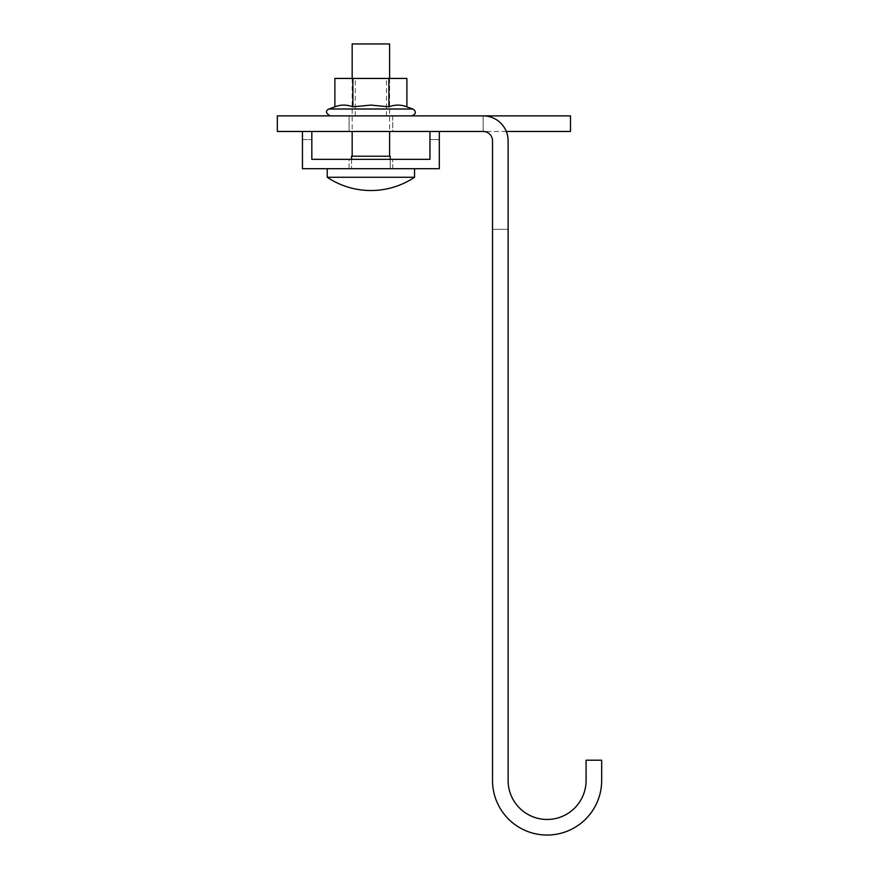 <?xml version="1.0" encoding="UTF-8"?>
<svg xmlns="http://www.w3.org/2000/svg" width="879" height="879" viewBox="0 0 879 879"><rect width="100%" height="100%" fill="white"/><g stroke="black" fill="none" stroke-linecap="round" stroke-linejoin="round"><path stroke-width="0.66" stroke-dasharray="4.39 3.3" d="M506.293 131.465L483.164 131.465L483.164 115.874L483.164 131.465A9.361 9.361 0 0 1 492.515 140.816L492.515 780.475A54.575 54.575 0 0 0 547.101 835.05A54.575 54.575 0 0 0 601.675 780.475L601.675 760.203L586.084 760.203L586.084 780.475A38.984 38.984 0 0 1 547.101 819.459A38.984 38.984 0 0 1 508.117 780.475L508.117 140.816A24.953 24.953 0 0 0 483.164 115.874L483.164 131.465L483.164 115.874A24.953 24.953 0 0 1 508.117 140.816A24.953 24.953 0 0 0 483.164 115.874L277.325 115.874L277.325 131.465L483.164 131.465A9.361 9.361 0 0 1 492.515 140.816L492.515 229.331L492.515 140.816A9.361 9.361 0 0 0 483.164 131.465L570.482 131.465L570.482 115.874L483.164 115.874M492.515 229.331L508.117 229.331L492.515 229.331M392.715 115.874L392.715 131.465L349.062 131.465L392.715 131.465L392.715 115.874L349.062 115.874L392.715 115.874M349.062 115.874L349.062 131.465L349.062 115.874M349.062 159.341L392.715 159.341L349.062 159.341L349.062 168.702L392.715 168.702L349.062 168.702L349.062 159.341M439.313 131.465L429.952 131.465L429.952 139.574L439.313 139.574L429.952 139.574L429.952 131.389L429.952 139.574L429.952 131.465L439.313 131.465L439.313 139.574L439.313 131.389L439.313 139.574L439.313 131.389L429.952 131.389L429.952 159.341L311.825 159.341L311.825 131.389L311.825 139.574L311.825 131.389L302.464 131.465L311.825 131.465M429.952 131.465L439.313 131.389L439.313 168.702L302.464 168.702L302.464 131.389L311.825 131.389L302.464 131.389L302.464 139.574L311.825 139.574L302.464 139.574L302.464 131.465M392.715 168.702L392.715 159.341L392.715 168.702M389.595 43.95L352.171 43.95M370.883 156.22L352.171 156.22L370.883 156.22M414.547 177.283L327.23 177.283M370.883 168.702L414.547 168.702L370.883 168.702M351.556 159.341L351.556 168.702L351.556 156.22L390.221 156.22L390.221 168.702L351.556 168.702L390.221 168.702L390.221 159.341M406.9 106.842C400.901 104.535 394.891 104.535 388.892 106.842L370.883 105.084L352.886 106.842L352.886 78.44L334.877 78.44M370.883 115.874L411.636 115.874L370.883 115.874M370.883 78.44L386.485 78.44L370.883 78.44M388.892 106.842L388.892 78.44L352.886 78.44M406.9 78.44L388.892 78.44M352.886 106.842C346.875 104.535 340.876 104.535 334.877 106.842M412.844 109.007L328.933 109.007M389.595 78.44L389.595 131.465M352.171 78.44L352.171 131.465M355.292 115.874L355.292 78.44M386.485 115.874L386.485 78.44"/><path stroke-width="1.32" d="M492.515 140.816L492.515 780.475A54.575 54.575 0 0 0 547.101 835.05A54.575 54.575 0 0 0 601.675 780.475L601.675 760.203L586.084 760.203L586.084 780.475A38.984 38.984 0 0 1 547.101 819.459A38.984 38.984 0 0 1 508.117 780.475L508.117 140.816A24.953 24.953 0 0 0 483.164 115.874L277.325 115.874L277.325 131.465L483.164 131.465A9.361 9.361 0 0 1 492.515 140.816M506.293 131.465L570.482 131.465L570.482 115.874L483.164 115.874M429.952 131.465L429.952 159.341L311.825 159.341L311.825 131.465M302.464 131.465L302.464 168.702L439.313 168.702L439.313 131.465M352.171 78.44L352.171 43.95L389.595 43.95L389.595 78.44M414.547 177.283A78.594 78.594 0 0 1 327.23 177.283L414.547 177.283L414.547 168.702M351.556 159.341L351.556 156.22L390.221 156.22L390.221 159.341M406.9 106.842C400.901 104.535 394.891 104.535 388.892 106.842L370.883 105.084L352.886 106.842L352.886 78.44L406.9 78.44L406.9 106.842L412.844 109.007C414.613 109.941 418.03 113.468 411.636 115.874M388.892 106.842L388.892 78.44M352.886 106.842C346.875 104.535 340.876 104.535 334.877 106.842L334.877 78.44L352.886 78.44M334.877 106.842L328.933 109.007L412.844 109.007M389.595 131.465L389.595 156.22M327.23 177.283L327.23 168.702M352.171 131.465L352.171 156.22M328.933 109.007C325.274 110.831 325.68 113.127 330.141 115.874"/></g></svg>
